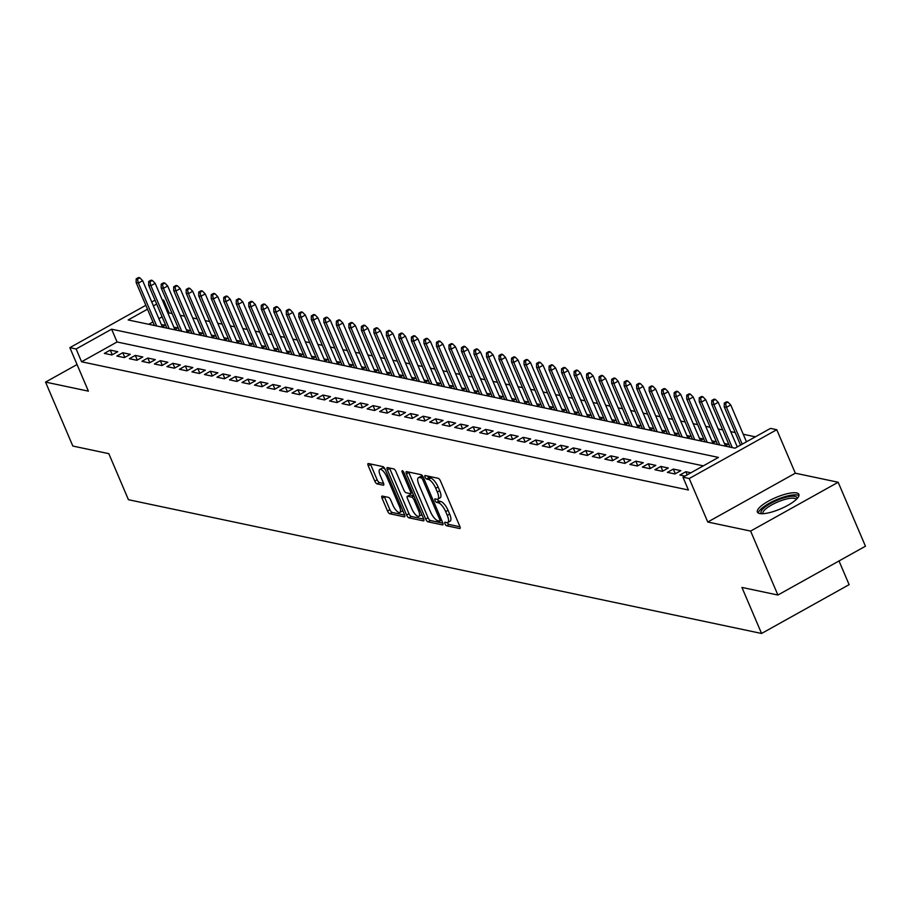 <?xml version="1.0" encoding="UTF-8"?>
<svg xmlns="http://www.w3.org/2000/svg" width="911" height="911" viewBox="0 0 911 911"><rect width="100%" height="100%" fill="white"/><g stroke="black" fill="none" stroke-linecap="round" stroke-linejoin="round"><path stroke-width="1.37" d="M444.978 523.825A1.981 0.695 -119.1 0 0 446.584 525.761L459.634 528.517A2.835 0.991 -119.1 0 0 459.953 528.482A2.835 0.991 -119.1 0 0 459.793 526.262L440.514 481.065A2.835 0.991 -119.1 0 0 438.214 478.298L425.164 475.542A1.981 0.695 -119.1 0 0 424.947 475.565A1.981 0.695 -119.1 0 0 425.061 477.113A1.981 0.695 -119.1 0 0 426.667 479.049L428.352 479.414A9.076 3.166 -119.1 0 1 435.709 488.273L437.314 492.042A9.076 3.166 -119.1 0 1 437.815 499.148A9.076 3.166 -119.1 0 1 436.813 499.251L435.128 498.898A1.981 0.695 -119.1 0 0 434.911 498.921A1.981 0.695 -119.1 0 0 435.014 500.469A1.981 0.695 -119.1 0 0 436.631 502.405L438.316 502.77A9.076 3.166 -119.1 0 1 445.673 511.629L447.278 515.398A9.076 3.166 -119.1 0 1 447.768 522.493A9.076 3.166 -119.1 0 1 446.777 522.607L445.092 522.242A1.981 0.695 -119.1 0 0 444.875 522.265A1.981 0.695 -119.1 0 0 444.978 523.825M447.403 522.629A1.981 0.695 -119.1 0 0 448.952 524.44L459.987 526.774M427.532 476.043A1.981 0.695 -119.1 0 0 429.035 477.74L430.721 478.093L428.352 479.414M437.439 499.274A1.981 0.695 -119.1 0 0 438.988 501.084L440.685 501.449L438.316 502.77M759.672 513.519A22.547 6.138 -23.1 0 0 784.325 507.154A22.547 6.138 -23.1 0 0 798.867 494.377A22.547 6.138 -23.1 0 0 796.59 492.931A22.547 6.138 -23.1 0 0 771.936 499.308A22.547 6.138 -23.1 0 0 757.394 512.073A22.547 6.138 -23.1 0 0 759.672 513.519M382.267 496.062A2.835 0.991 -119.1 0 0 381.948 496.096A2.835 0.991 -119.1 0 0 382.108 498.317L387.517 510.991A2.835 0.991 -119.1 0 0 389.817 513.77L404.313 516.822A2.835 0.991 -119.1 0 0 404.621 516.799A2.835 0.991 -119.1 0 0 404.461 514.578L385.182 469.381A2.835 0.991 -119.1 0 0 382.882 466.603L368.397 463.54A2.835 0.991 -119.1 0 0 368.078 463.574A2.835 0.991 -119.1 0 0 368.238 465.794L374.774 481.11A2.835 0.991 -119.1 0 0 377.074 483.878L383.269 485.199A2.835 0.991 -119.1 0 0 383.588 485.164A2.835 0.991 -119.1 0 0 383.429 482.944L380.194 475.348A7.584 2.642 -119.1 0 1 379.773 469.416A7.584 2.642 -119.1 0 1 386.765 476.738L399.451 506.493A7.584 2.642 -119.1 0 1 399.861 512.426A7.584 2.642 -119.1 0 1 392.88 505.104L390.762 500.139A2.835 0.991 -119.1 0 0 388.462 497.372L382.267 496.062M703.315 465.851L117.063 341.989L81.569 361.781L76.114 348.981L69.851 347.66L145.828 305.299M777.903 595.031L750.618 531.079L838.166 482.249L865.45 546.213L777.903 595.031L741.93 587.424L761.562 633.475L128.44 499.706L108.808 453.655L72.834 446.048L45.55 382.096L88.401 391.149L69.851 347.66M838.166 482.249L795.314 473.196L707.767 522.026L750.618 531.079M707.767 522.026L689.217 478.526L682.965 477.205L718.449 457.413L111.609 329.19L76.114 348.981M81.569 361.781L688.42 490.004L682.965 477.205M425.71 519.065A2.835 0.991 -119.1 0 0 428.011 521.832L442.507 524.895A2.835 0.991 -119.1 0 0 442.814 524.861A2.835 0.991 -119.1 0 0 442.666 522.641L423.387 477.444A2.835 0.991 -119.1 0 0 421.087 474.677L406.591 471.613A2.835 0.991 -119.1 0 0 406.283 471.647A2.835 0.991 -119.1 0 0 406.431 473.868L425.71 519.065L428.079 517.744A2.835 0.991 -119.1 0 0 430.379 520.511L442.848 523.153M423.41 520.864L408.914 517.801A2.835 0.991 -119.1 0 1 406.613 515.034L387.334 469.825A2.835 0.991 -119.1 0 1 387.186 467.616A2.835 0.991 -119.1 0 1 387.494 467.582L393.7 468.892A2.835 0.991 -119.1 0 1 395.989 471.659L403.812 489.993A2.835 0.991 -119.1 0 0 406.112 492.76L410.223 493.625A2.835 0.991 -119.1 0 0 410.542 493.603A2.835 0.991 -119.1 0 0 410.383 491.382L402.241 472.297A1.981 0.695 -119.1 0 1 402.138 470.748A1.981 0.695 -119.1 0 1 403.96 472.661L423.558 518.61A2.835 0.991 -119.1 0 1 423.717 520.83A2.835 0.991 -119.1 0 1 423.41 520.864L423.911 520.58M77.048 364.537L45.55 382.096M161.896 327.083L165.096 325.295L161.349 324.51M174.411 329.725L177.611 327.937L173.853 327.151M186.926 332.367L190.126 330.591L186.368 329.793M199.429 335.02L202.641 333.232L198.883 332.435M211.944 337.662L215.155 335.874L211.398 335.077M224.459 340.304L227.659 338.516L223.912 337.719M236.974 342.946L240.174 341.158L236.416 340.372M249.489 345.588L252.689 343.8L248.931 343.014M261.992 348.23L265.203 346.453L261.446 345.656M274.507 350.883L277.707 349.095L273.96 348.298M287.022 353.525L290.222 351.737L286.464 350.94M299.537 356.167L302.737 354.379L298.979 353.582M312.04 358.809L315.252 357.021L311.494 356.235M324.555 361.451L327.766 359.663L324.009 358.877M337.07 364.093L340.27 362.316L336.523 361.519M349.585 366.746L352.785 364.958L349.027 364.161M362.1 369.388L365.3 367.6L361.542 366.803M374.603 372.03L377.814 370.242L374.057 369.445M387.118 374.672L390.318 372.884L386.571 372.098M399.633 377.313L402.833 375.526L399.075 374.74M412.148 379.955L415.348 378.179L411.59 377.382M424.651 382.609L427.863 380.821L424.105 380.024M437.166 385.251L440.377 383.463L436.62 382.666M449.681 387.892L452.881 386.105L449.134 385.307M462.196 390.534L465.396 388.746L461.638 387.961M474.711 393.176L477.911 391.388L474.153 390.603M487.214 395.818L490.425 394.042L486.668 393.245M499.729 398.46L502.929 396.684L499.182 395.886M512.244 401.113L515.444 399.325L511.686 398.528M524.759 403.755L527.959 401.967L524.201 401.17M537.262 406.397L540.474 404.609L536.716 403.824M549.777 409.039L552.988 407.251L549.231 406.465M562.292 411.681L565.492 409.893L561.745 409.107M574.807 414.323L578.007 412.546L574.249 411.749M587.322 416.976L590.522 415.188L586.764 414.391M599.825 419.618L603.036 417.83L599.279 417.033M612.34 422.26L615.54 420.472L611.793 419.675M624.855 424.902L628.055 423.114L624.308 422.328M637.37 427.544L640.57 425.756L636.812 424.97M649.885 430.186L653.085 428.409L649.327 427.612M662.388 432.839L665.599 431.051L661.841 430.254M674.903 435.481L678.103 433.693L674.356 432.896M687.418 438.123L690.618 436.335L686.86 435.538M699.933 440.765L703.133 438.977L699.375 438.191M712.436 443.406L715.647 441.619L711.89 440.833M724.951 446.048L728.151 444.272L724.404 443.475M738.217 446.39L736.919 446.117M690.891 472.786L685.835 471.716L679.925 475.018L684.981 476.077M667.41 472.365L674.914 473.959L680.836 470.657L673.32 469.074L667.41 472.365M654.895 469.723L662.399 471.317L668.321 468.015L660.817 466.432L654.895 469.723M642.38 467.081L649.896 468.664L655.806 465.373L648.302 463.779L642.38 467.081M629.865 464.439L637.381 466.022L643.291 462.731L635.787 461.137L629.865 464.439M617.362 461.797L624.866 463.38L630.776 460.078L623.272 458.495L617.362 461.797M604.847 459.155L612.351 460.738L618.273 457.436L610.757 455.853L604.847 459.155M592.332 456.502L599.837 458.096L605.758 454.794L598.254 453.211L592.332 456.502M579.817 453.86L587.333 455.454L593.243 452.152L585.739 450.569L579.817 453.86M567.314 451.218L574.818 452.801L580.728 449.51L573.224 447.916L567.314 451.218M554.799 448.576L562.303 450.159L568.225 446.868L560.709 445.274L554.799 448.576M542.284 445.935L549.788 447.517L555.71 444.215L548.206 442.632L542.284 445.935M529.769 443.293L537.285 444.875L543.195 441.573L535.691 439.99L529.769 443.293M517.254 440.639L524.77 442.234L530.68 438.931L523.176 437.348L517.254 440.639M504.751 437.997L512.255 439.592L518.165 436.289L510.661 434.706L504.751 437.997M492.236 435.356L499.74 436.938L505.662 433.647L498.146 432.053L492.236 435.356M479.721 432.714L487.226 434.296L493.147 431.005L485.643 429.411L479.721 432.714M467.206 430.072L474.722 431.655L480.632 428.352L473.128 426.769L467.206 430.072M454.703 427.43L462.207 429.013L468.117 425.71L460.613 424.127L454.703 427.43M442.188 424.777L449.692 426.371L455.614 423.068L448.098 421.486L442.188 424.777M429.673 422.135L437.178 423.729L443.099 420.426L435.595 418.844L429.673 422.135M417.158 419.493L424.674 421.076L430.584 417.785L423.08 416.19L417.158 419.493M404.643 416.851L412.159 418.434L418.069 415.143L410.565 413.548L404.643 416.851M392.14 414.209L399.644 415.792L405.554 412.489L398.05 410.907L392.14 414.209M379.625 411.567L387.129 413.15L393.051 409.848L385.535 408.265L379.625 411.567M367.11 408.914L374.615 410.508L380.536 407.206L373.032 405.623L367.11 408.914M354.595 406.272L362.111 407.866L368.021 404.564L360.517 402.981L354.595 406.272M342.092 403.63L349.596 405.213L355.506 401.922L348.002 400.328L342.092 403.63M329.577 400.988L337.081 402.571L343.003 399.28L335.487 397.686L329.577 400.988M317.062 398.346L324.567 399.929L330.488 396.627L322.984 395.044L317.062 398.346M304.547 395.704L312.063 397.287L317.973 393.985L310.469 392.402L304.547 395.704M292.032 393.051L299.548 394.645L305.458 391.343L297.954 389.76L292.032 393.051M279.529 390.409L287.033 392.003L292.943 388.701L285.439 387.118L279.529 390.409M267.014 387.767L274.518 389.35L280.44 386.059L272.924 384.465L267.014 387.767M254.499 385.125L262.004 386.708L267.925 383.417L260.421 381.823L254.499 385.125M241.984 382.483L249.5 384.066L255.41 380.764L247.906 379.181L241.984 382.483M229.481 379.841L236.985 381.424L242.895 378.122L235.391 376.539L229.481 379.841M216.966 377.188L224.47 378.782L230.392 375.48L222.876 373.897L216.966 377.188M204.451 374.546L211.956 376.141L217.877 372.838L210.373 371.255L204.451 374.546M191.936 371.904L199.452 373.487L205.362 370.196L197.858 368.602L191.936 371.904M179.421 369.262L186.937 370.845L192.847 367.554L185.343 365.96L179.421 369.262M166.918 366.621L174.422 368.203L180.332 364.901L172.828 363.318L166.918 366.621M154.403 363.979L161.907 365.562L167.829 362.259L160.313 360.676L154.403 363.979M141.888 361.325L149.393 362.92L155.314 359.617L147.81 358.034L141.888 361.325M129.373 358.683L136.889 360.278L142.799 356.975L135.295 355.392L129.373 358.683M116.87 356.042L124.374 357.624L130.284 354.333L122.78 352.739L116.87 356.042M117.781 351.692L110.265 350.097L104.355 353.4L111.859 354.983L117.781 351.692M755.378 436.825L743.239 434.262M735.2 432.566L730.724 431.62M722.685 429.924L718.221 428.979M710.17 427.282L705.706 426.337M697.655 424.628L693.191 423.695M685.152 421.987L680.676 421.041M672.637 419.345L668.173 418.4M660.122 416.703L655.658 415.758M647.607 414.061L643.143 413.116M635.092 411.419L630.628 410.474M622.589 408.766L618.113 407.832M610.074 406.124L605.61 405.179M597.559 403.482L593.095 402.537M585.044 400.84L580.58 399.895M572.541 398.198L568.065 397.253M560.026 395.556L555.562 394.611M547.511 392.903L543.047 391.969M534.996 390.261L530.532 389.316M522.481 387.619L518.017 386.674M509.978 384.977L505.503 384.032M497.463 382.335L492.999 381.39M484.948 379.693L480.484 378.748M472.433 377.04L467.969 376.106M459.93 374.398L455.454 373.453M447.415 371.756L442.951 370.811M434.9 369.114L430.436 368.169M422.385 366.473L417.921 365.527M409.87 363.831L405.406 362.885M397.367 361.177L392.892 360.244M384.852 358.535L380.388 357.59M372.337 355.894L367.873 354.948M359.822 353.252L355.358 352.306M347.307 350.61L342.843 349.665M334.804 347.968L330.34 347.023M322.289 345.315L317.825 344.381M309.774 342.673L305.31 341.727M297.259 340.031L292.795 339.086M284.756 337.389L280.281 336.444M272.241 334.747L267.777 333.802M259.726 332.105L255.262 331.16M247.211 329.452L242.747 328.518M234.696 326.81L230.232 325.865M222.193 324.168L217.729 323.223M209.678 321.526L205.214 320.581M197.163 318.884L192.699 317.939M184.648 316.242L180.184 315.297M172.145 313.589L169.116 312.951L168.057 313.543M162.147 316.846L158.856 318.679M152.946 321.97L148.755 324.305M640.285 383.542L639.032 383.28L636.664 384.59L637.916 384.863L640.285 383.542L643.155 386.446L638.896 388.815L636.641 388.348L654.884 431.245M615.267 378.247L614.014 377.985L611.645 379.306L612.898 379.568L615.267 378.247L618.125 381.151L613.866 383.531L611.611 383.053L629.854 425.961M527.674 359.743L526.421 359.481L524.053 360.802L525.305 361.063L527.674 359.743L530.544 362.646L526.285 365.026L524.03 364.548L542.273 407.456M465.111 346.522L463.858 346.26L461.501 347.581L462.742 347.843L465.111 346.522L467.981 349.425L463.722 351.805L461.467 351.327L479.71 394.235M440.093 341.238L438.84 340.976L436.471 342.297L437.724 342.559L440.093 341.238L442.951 344.142L438.692 346.522L436.449 346.043L454.691 388.951M377.53 328.017L376.277 327.755L373.909 329.076L375.161 329.338L377.53 328.017L380.388 330.921L376.129 333.301L373.886 332.822L392.129 375.731M327.482 317.449L326.229 317.176L323.86 318.497L325.113 318.759L327.482 317.449L330.34 320.353L326.081 322.722L323.838 322.243L342.08 365.152M264.919 304.228L263.666 303.967L261.298 305.276L262.55 305.549L264.919 304.228L267.777 307.132L263.518 309.501L261.275 309.034L279.518 351.931M177.326 285.724L176.074 285.45L173.716 286.771L174.969 287.033L177.326 285.724L180.196 288.628L175.937 290.996L173.682 290.518L191.925 333.426M152.308 280.429L151.055 280.167L148.687 281.488L149.939 281.75L152.308 280.429L155.166 283.332L150.907 285.712L148.664 285.234L166.907 328.142M761.562 633.475L849.12 584.657L839.008 560.948M162.215 299.856L163.661 300.163L162.602 300.755M169.116 312.951L163.661 300.163M147.491 309.182L128.166 319.955L735.018 448.178L770.512 428.386L776.764 429.707L689.217 478.526M795.314 473.196L776.764 429.707M151.75 301.996L155.029 300.163M156.692 304.058L153.401 305.88M117.063 341.989L111.609 329.19M685.835 471.716L687.179 474.859M673.32 469.074L675.313 473.731M660.817 466.432L662.798 471.089M648.302 463.779L650.283 468.448M635.787 461.137L637.78 465.806M623.272 458.495L625.265 463.164M610.757 455.853L612.75 460.51M598.254 453.211L600.235 457.869M585.739 450.569L587.732 455.227M573.224 447.916L575.217 452.585M560.709 445.274L562.702 449.943M548.206 442.632L550.187 447.301M535.691 439.99L537.672 444.648M523.176 437.348L525.169 442.006M510.661 434.706L512.654 439.364M498.146 432.053L500.139 436.722M485.643 429.411L487.624 434.08M473.128 426.769L475.121 431.438M460.613 424.127L462.606 428.785M448.098 421.486L450.091 426.143M435.595 418.844L437.576 423.501M423.08 416.19L425.061 420.859M410.565 413.548L412.558 418.217M398.05 410.907L400.043 415.575M385.535 408.265L387.528 412.922M373.032 405.623L375.013 410.28M360.517 402.981L362.51 407.638M348.002 400.328L349.995 404.996M335.487 397.686L337.48 402.355M322.984 395.044L324.965 399.713M310.469 392.402L312.45 397.059M297.954 389.76L299.947 394.417M285.439 387.118L287.432 391.776M272.924 384.465L274.917 389.134M260.421 381.823L262.402 386.492M247.906 379.181L249.899 383.85M235.391 376.539L237.384 381.197M222.876 373.897L224.869 378.555M210.373 371.255L212.354 375.913M197.858 368.602L199.839 373.271M185.343 365.96L187.336 370.629M172.828 363.318L174.821 367.987M160.313 360.676L162.306 365.334M147.81 358.034L149.791 362.692M135.295 355.392L137.288 360.05M122.78 352.739L124.773 357.408M110.265 350.097L112.258 354.766M447.768 522.493L450.136 521.172A9.076 3.166 -119.1 0 0 449.647 514.077L447.278 515.398M440.685 501.449A9.076 3.166 -119.1 0 1 448.041 510.308L449.647 514.077M437.815 499.148L440.172 497.827A9.076 3.166 -119.1 0 0 439.683 490.722L437.314 492.042M430.721 478.093A9.076 3.166 -119.1 0 1 438.077 486.964L439.683 490.722M408.606 472.046A2.835 0.991 -119.1 0 0 408.8 472.547L428.079 517.744M439.649 521.092A1.981 0.695 -119.1 0 0 439.876 521.069A1.981 0.695 -119.1 0 0 439.762 519.521L422.841 479.846A1.981 0.695 -119.1 0 0 421.235 477.911L419.447 477.535A9.076 3.166 -119.1 0 0 418.456 477.637A9.076 3.166 -119.1 0 0 418.946 484.732L430.516 511.857A9.076 3.166 -119.1 0 0 437.872 520.716L439.649 521.092M418.456 477.637L420.825 476.316A9.076 3.166 -119.1 0 1 421.816 476.214L422.852 476.43M423.752 519.122L411.282 516.48L408.914 517.801M389.509 468.003A2.835 0.991 -119.1 0 0 389.703 468.516L408.982 513.713A2.835 0.991 -119.1 0 0 411.282 516.48M411.931 509.01A7.584 2.642 -119.1 0 0 418.912 516.332A7.584 2.642 -119.1 0 0 418.502 510.399L414.027 499.911A2.835 0.991 -119.1 0 0 411.726 497.144L407.616 496.279A2.835 0.991 -119.1 0 0 407.297 496.313A2.835 0.991 -119.1 0 0 407.456 498.533L411.931 509.01M418.912 516.332L421.269 515.011A7.584 2.642 -119.1 0 0 421.77 514.408M409.472 495.242A2.835 0.991 -119.1 0 1 409.665 494.992A2.835 0.991 -119.1 0 1 409.973 494.958L413.822 495.766M399.861 512.426L402.229 511.105A7.584 2.642 -119.1 0 0 402.719 510.49M385.216 469.461A7.584 2.642 -119.1 0 0 382.142 468.095L379.773 469.416M370.413 463.972A2.835 0.991 -119.1 0 0 370.606 464.473L377.143 479.79A2.835 0.991 -119.1 0 0 379.431 482.568L383.622 483.445M384.283 496.484A2.835 0.991 -119.1 0 0 384.476 496.996L389.885 509.67A2.835 0.991 -119.1 0 0 392.185 512.449L404.655 515.079M727.878 402.047L726.625 401.785L724.256 403.106L725.509 403.368L727.878 402.047L730.736 404.951L726.477 407.319L724.222 406.853L740.541 445.103M725.509 403.368L726.477 407.319L742.203 444.181M730.736 404.951L746.462 441.801M724.222 406.853L724.256 403.106M761.79 513.724A19.507 5.318 156.9 0 1 772.016 502.701A19.507 5.318 156.9 0 1 794.973 496.37A19.507 5.318 156.9 0 1 797.023 498.693M796.191 499.524A18.061 4.919 -23.1 0 0 796.168 499.467A18.061 4.919 -23.1 0 0 794.335 498.306A18.061 4.919 -23.1 0 0 774.589 503.407A18.061 4.919 -23.1 0 0 762.928 513.645A18.061 4.919 -23.1 0 0 762.951 513.702M798.936 495.686A22.399 6.104 -23.1 0 0 797.341 495.049A22.399 6.104 -23.1 0 0 774.509 500.594A22.399 6.104 -23.1 0 0 758.282 513.018M715.363 399.405L714.11 399.143L711.742 400.453L712.994 400.726L715.363 399.405L718.221 402.309L713.962 404.678L711.719 404.211L730.018 447.13M712.994 400.726L713.962 404.678L732.273 447.597M718.221 402.309L737.261 446.925M711.719 404.211L711.742 400.453M702.848 396.763L701.595 396.49L699.227 397.811L700.479 398.073L702.848 396.763L705.718 399.667L701.459 402.036L699.204 401.557L717.504 444.477M700.479 398.073L701.459 402.036L719.758 444.955M705.718 399.667L725.395 445.809M699.204 401.557L699.227 397.811M690.333 394.11L689.08 393.848L686.723 395.169L687.964 395.431L690.333 394.11L693.203 397.014L688.944 399.394L686.689 398.916L705 441.835M687.964 395.431L688.944 399.394L707.243 442.313M693.203 397.014L712.88 443.167M686.689 398.916L686.723 395.169M677.818 391.468L676.577 391.206L674.208 392.527L675.461 392.789L677.818 391.468L680.688 394.372L676.429 396.752L674.174 396.274L692.485 439.193M675.461 392.789L676.429 396.752L694.74 439.671M680.688 394.372L700.377 440.514M674.174 396.274L674.208 392.527M665.315 388.826L664.062 388.564L661.693 389.885L662.946 390.147L665.315 388.826L668.173 391.73L663.914 394.11L661.671 393.632L679.97 436.551M662.946 390.147L663.914 394.11L682.225 437.029M668.173 391.73L687.862 437.872M661.671 393.632L661.693 389.885M652.8 386.184L651.547 385.922L649.179 387.243L650.431 387.505L652.8 386.184L655.669 389.088L651.411 391.457L649.156 390.99L667.456 433.909M650.431 387.505L651.411 391.457L669.71 434.376M655.669 389.088L675.347 435.23M649.156 390.99L649.179 387.243M637.916 384.863L638.896 388.815L657.195 431.734M643.155 386.446L662.832 432.588M636.641 388.348L636.664 384.59M627.77 380.9L626.517 380.627L624.16 381.948L625.413 382.21L627.77 380.9L630.64 383.804L626.381 386.173L624.126 385.695L642.437 428.614M625.413 382.21L626.381 386.173L644.692 429.092M630.64 383.804L650.317 429.946M624.126 385.695L624.16 381.948M612.898 379.568L613.866 383.531L632.177 426.45M618.125 381.151L637.814 427.305M611.611 383.053L611.645 379.306M602.752 375.605L601.499 375.343L599.131 376.664L600.383 376.926L602.752 375.605L605.61 378.509L601.351 380.889L599.108 380.411L617.407 423.33M600.383 376.926L601.351 380.889L619.662 423.809M605.61 378.509L625.299 424.651M599.108 380.411L599.131 376.664M590.237 372.963L588.984 372.701L586.616 374.022L587.868 374.284L590.237 372.963L593.107 375.867L588.848 378.247L586.593 377.769L604.893 420.688M587.868 374.284L588.848 378.247L607.147 421.167M593.107 375.867L612.784 422.009M586.593 377.769L586.616 374.022M577.722 370.321L576.469 370.06L574.112 371.381L575.353 371.642L577.722 370.321L580.592 373.225L576.333 375.594L574.078 375.127L592.389 418.047M575.353 371.642L576.333 375.594L594.632 418.513M580.592 373.225L600.269 419.367M574.078 375.127L574.112 371.381M565.207 367.68L563.966 367.418L561.597 368.727L562.85 369.001L565.207 367.68L568.077 370.583L563.818 372.952L561.563 372.485L579.874 415.405M562.85 369.001L563.818 372.952L582.129 415.871M568.077 370.583L587.766 416.726M561.563 372.485L561.597 368.727M552.704 365.038L551.451 364.764L549.082 366.085L550.335 366.347L552.704 365.038L555.562 367.942L551.303 370.31L549.06 369.832L567.359 412.751M550.335 366.347L551.303 370.31L569.614 413.23M555.562 367.942L575.251 414.084M549.06 369.832L549.082 366.085M540.189 362.384L538.936 362.123L536.568 363.443L537.82 363.705L540.189 362.384L543.058 365.288L538.8 367.668L536.545 367.19L554.845 410.109M537.82 363.705L538.8 367.668L557.099 410.588M543.058 365.288L562.736 411.442M536.545 367.19L536.568 363.443M525.305 361.063L526.285 365.026L544.584 407.946M530.544 362.646L550.221 408.788M524.03 364.548L524.053 360.802M515.159 357.101L513.906 356.839L511.549 358.16L512.802 358.422L515.159 357.101L518.029 360.004L513.77 362.384L511.515 361.906L529.826 404.826M512.802 358.422L513.77 362.384L532.081 405.304M518.029 360.004L537.706 406.147M511.515 361.906L511.549 358.16M502.656 354.459L501.403 354.197L499.034 355.518L500.287 355.78L502.656 354.459L505.514 357.363L501.255 359.731L499 359.264L517.311 402.184M500.287 355.78L501.255 359.731L519.566 402.651M505.514 357.363L525.203 403.505M499 359.264L499.034 355.518M490.141 351.817L488.888 351.555L486.52 352.864L487.772 353.138L490.141 351.817L492.999 354.721L488.74 357.089L486.497 356.622L504.796 399.542M487.772 353.138L488.74 357.089L507.051 400.009M492.999 354.721L512.688 400.863M486.497 356.622L486.52 352.864M477.626 349.175L476.373 348.902L474.005 350.223L475.257 350.484L477.626 349.175L480.496 352.079L476.237 354.447L473.982 353.969L492.282 396.889M475.257 350.484L476.237 354.447L494.536 397.367M480.496 352.079L500.173 398.221M473.982 353.969L474.005 350.223M462.742 347.843L463.722 351.805L482.021 394.725M467.981 349.425L487.658 395.579M461.467 351.327L461.501 347.581M452.596 343.88L451.355 343.618L448.986 344.939L450.239 345.201L452.596 343.88L455.466 346.784L451.207 349.164L448.952 348.685L467.263 391.605M450.239 345.201L451.207 349.164L469.518 392.083M455.466 346.784L475.155 392.926M448.952 348.685L448.986 344.939M437.724 342.559L438.692 346.522L457.003 389.441M442.951 344.142L462.64 390.284M436.449 346.043L436.471 342.297M427.578 338.596L426.325 338.334L423.957 339.655L425.209 339.917L427.578 338.596L430.447 341.5L426.189 343.868L423.934 343.401L442.234 386.321M425.209 339.917L426.189 343.868L444.488 386.788M430.447 341.5L450.125 387.642M423.934 343.401L423.957 339.655M415.063 335.954L413.81 335.692L411.442 337.002L412.694 337.275L415.063 335.954L417.933 338.858L413.674 341.226L411.419 340.76L429.73 383.679M412.694 337.275L413.674 341.226L431.973 384.146M417.933 338.858L437.61 385M411.419 340.76L411.442 337.002M402.548 333.312L401.295 333.039L398.938 334.36L400.191 334.622L402.548 333.312L405.418 336.216L401.159 338.585L398.904 338.106L417.215 381.026M400.191 334.622L401.159 338.585L419.47 381.504M405.418 336.216L425.095 382.358M398.904 338.106L398.938 334.36M390.045 330.659L388.792 330.397L386.423 331.718L387.676 331.98L390.045 330.659L392.903 333.563L388.644 335.943L386.389 335.464L404.7 378.384M387.676 331.98L388.644 335.943L406.955 378.862M392.903 333.563L412.592 379.716M386.389 335.464L386.423 331.718M375.161 329.338L376.129 333.301L394.44 376.22M380.388 330.921L400.077 377.063M373.886 332.822L373.909 329.076M365.015 325.375L363.762 325.113L361.394 326.434L362.646 326.696L365.015 325.375L367.885 328.279L363.626 330.659L361.371 330.181L379.671 373.1M362.646 326.696L363.626 330.659L381.925 373.578M367.885 328.279L387.562 374.421M361.371 330.181L361.394 326.434M352.5 322.733L351.247 322.471L348.89 323.792L350.131 324.054L352.5 322.733L355.37 325.637L351.111 328.006L348.856 327.539L367.167 370.458M350.131 324.054L351.111 328.006L369.41 370.936M355.37 325.637L375.047 371.779M348.856 327.539L348.89 323.792M339.985 320.091L338.744 319.829L336.375 321.139L337.628 321.412L339.985 320.091L342.855 322.995L338.596 325.364L336.341 324.897L354.652 367.816M337.628 321.412L338.596 325.364L356.907 368.283M342.855 322.995L362.544 369.137M336.341 324.897L336.375 321.139M325.113 318.759L326.081 322.722L344.392 365.641M330.34 320.353L350.029 366.495M323.838 322.243L323.86 318.497M314.967 314.796L313.714 314.534L311.346 315.855L312.598 316.117L314.967 314.796L317.837 317.7L313.578 320.08L311.323 319.602L329.623 362.521M312.598 316.117L313.578 320.08L331.877 362.999M317.837 317.7L337.514 363.853M311.323 319.602L311.346 315.855M302.452 312.154L301.199 311.892L298.831 313.213L300.083 313.475L302.452 312.154L305.322 315.058L301.063 317.438L298.808 316.96L317.119 359.879M300.083 313.475L301.063 317.438L319.362 360.357M305.322 315.058L324.999 361.2M298.808 316.96L298.831 313.213M289.937 309.512L288.685 309.25L286.327 310.571L287.58 310.833L289.937 309.512L292.807 312.416L288.548 314.796L286.293 314.318L304.604 357.237M287.58 310.833L288.548 314.796L306.859 357.716M292.807 312.416L312.484 358.558M286.293 314.318L286.327 310.571M277.434 306.87L276.181 306.608L273.812 307.929L275.065 308.191L277.434 306.87L280.292 309.774L276.033 312.143L273.778 311.676L292.089 354.595M275.065 308.191L276.033 312.143L294.344 355.074M280.292 309.774L299.981 355.916M273.778 311.676L273.812 307.929M262.55 305.549L263.518 309.501L281.829 352.42M267.777 307.132L287.466 353.274M261.275 309.034L261.298 305.276M252.404 301.587L251.151 301.313L248.783 302.634L250.035 302.896L252.404 301.587L255.274 304.49L251.015 306.859L248.76 306.381L267.06 349.3M250.035 302.896L251.015 306.859L269.314 349.778M255.274 304.49L274.951 350.633M248.76 306.381L248.783 302.634M239.889 298.933L238.636 298.671L236.279 299.992L237.52 300.254L239.889 298.933L242.759 301.837L238.5 304.217L236.245 303.739L254.556 346.658M237.52 300.254L238.5 304.217L256.8 347.137M242.759 301.837L262.436 347.991M236.245 303.739L236.279 299.992M227.374 296.291L226.133 296.029L223.764 297.35L225.017 297.612L227.374 296.291L230.244 299.195L225.985 301.575L223.73 301.097L242.041 344.016M225.017 297.612L225.985 301.575L244.296 344.495M230.244 299.195L249.933 345.337M223.73 301.097L223.764 297.35M214.871 293.649L213.618 293.388L211.25 294.709L212.502 294.97L214.871 293.649L217.729 296.553L213.47 298.933L211.215 298.455L229.526 341.374M212.502 294.97L213.47 298.933L231.781 341.853M217.729 296.553L237.418 342.695M211.215 298.455L211.25 294.709M202.356 291.008L201.103 290.746L198.735 292.067L199.987 292.329L202.356 291.008L205.226 293.911L200.955 296.28L198.712 295.813L217.012 338.733M199.987 292.329L200.955 296.28L219.266 339.211M205.226 293.911L224.903 340.054M198.712 295.813L198.735 292.067M189.841 288.366L188.588 288.104L186.22 289.413L187.472 289.687L189.841 288.366L192.711 291.269L188.452 293.638L186.197 293.171L204.508 336.091M187.472 289.687L188.452 293.638L206.751 336.558M192.711 291.269L212.388 337.412M186.197 293.171L186.22 289.413M174.969 287.033L175.937 290.996L194.248 333.916M180.196 288.628L199.873 334.77M173.682 290.518L173.716 286.771M164.823 283.07L163.57 282.809L161.201 284.13L162.454 284.391L164.823 283.07L167.681 285.974L163.422 288.354L161.167 287.876L179.478 330.795M162.454 284.391L163.422 288.354L181.733 331.274M167.681 285.974L187.37 332.128M161.167 287.876L161.201 284.13M149.939 281.75L150.907 285.712L169.218 328.632M155.166 283.332L174.855 329.475M148.664 285.234L148.687 281.488M139.793 277.787L138.54 277.525L136.172 278.846L137.424 279.108L139.793 277.787L142.663 280.69L138.404 283.07L136.149 282.592L154.449 325.512M137.424 279.108L138.404 283.07L156.703 325.99M142.663 280.69L162.34 326.833M136.149 282.592L136.172 278.846M448.952 524.44L446.584 525.761M429.035 477.74L426.667 479.049M438.988 501.084L436.631 502.405M448.041 510.308L445.673 511.629M438.077 486.964L435.709 488.273M408.8 472.547L406.431 473.868M430.379 520.511L428.011 521.832M441.55 520.044L440.002 520.898M441.026 518.814L439.762 519.521M424.105 479.14L422.841 479.846M423.103 476.863L421.235 477.911M421.816 476.214L419.447 477.535M408.982 513.713L406.613 515.034M389.703 468.516L387.334 469.825M411.647 490.676L410.383 491.382M403.402 471.647L402.241 472.297M419.766 509.693L418.502 510.399M415.291 499.217L414.027 499.911M413.89 495.937L411.726 497.144M409.973 494.958L407.616 496.279M400.715 505.787L399.451 506.493M388.029 476.032L386.765 476.738M379.431 482.568L377.074 483.878M377.143 479.79L374.774 481.11M370.606 464.473L368.238 465.794M392.185 512.449L389.817 513.77M389.885 509.67L387.517 510.991M384.476 496.996L382.108 498.317M441.584 520.124L439.876 521.069M412.444 492.532L410.542 493.603M409.665 494.992L407.297 496.313"/></g></svg>
